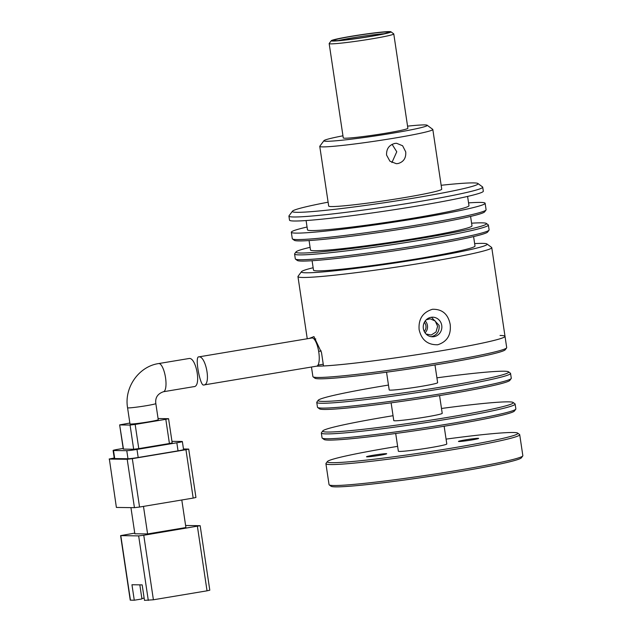 <?xml version="1.0" encoding="UTF-8"?>
<svg xmlns="http://www.w3.org/2000/svg" width="632" height="632" viewBox="0 0 632 632"><rect width="100%" height="100%" fill="white"/><g stroke="black" fill="none" stroke-linecap="round" stroke-linejoin="round"><path stroke-width="0.95" d="M203.457 385.03C200.036 385.473 194.395 355.705 198.954 356.859C205.906 355.832 211.546 385.591 203.457 385.03L316.664 366.157A14.291 4.4 -99.5 0 0 318.718 351.724A14.291 4.4 -99.5 0 0 312.2 337.946A14.291 4.4 -99.5 0 0 311.963 337.97L198.954 356.859M129.979 423.914A14.291 0.75 -8.5 0 0 130.706 424.04A14.291 0.75 -8.5 0 0 146.427 422.208A14.291 0.75 -8.5 0 0 158.245 419.688L155.828 403.556A14.291 0.75 171.5 0 1 144.017 406.076A14.291 0.75 171.5 0 1 128.288 407.909A14.291 0.75 171.5 0 1 127.569 407.782L129.979 423.914M193.645 386.666C201.719 387.258 196.244 357.467 189.26 358.47L158.719 363.55A14.291 4.4 -99.5 0 1 158.964 363.534A14.291 4.4 -99.5 0 1 165.473 377.312A14.291 4.4 -99.5 0 1 163.427 391.737L193.89 386.65M197.397 526.314L207.035 590.825L153.402 599.776L143.764 535.264L200.162 525.69L185.603 525.476M181.795 499.991L185.911 527.546L147.596 533.937L134.853 533.779L130.942 507.622M134.75 533.108L120.601 535.628L138.653 535.889L143.764 535.264M120.601 535.628L130.239 600.139L134.276 600.226L131.962 584.75L142.16 584.877L144.475 600.353L153.402 599.776M207.035 590.825L209.8 590.201L200.162 525.69M143.48 506.382L147.596 533.937M109.36 459.061L116.383 507.401L109.36 459.061L127.206 459.282L134.434 507.67L139.546 507.046L132.317 458.658L185.95 449.708L193.179 498.087L195.944 497.471L188.707 449.083L185.95 449.708M193.179 498.087L139.546 507.046M134.434 507.67L116.588 507.441M134.276 600.226L141.931 598.946L139.83 584.853M141.868 598.496L144.136 598.117M114.234 458.018L109.154 459.022M188.707 449.083L183.462 448.989M178.034 450.845A8.169 0.427 -8.5 0 0 183.556 449.605L182.356 441.539A8.169 0.427 171.5 0 1 176.826 442.779L178.034 450.845L138.187 457.497L136.986 449.431L176.826 442.779M114.716 458.571L113.515 450.513A8.169 0.427 171.5 0 1 113.096 450.442L114.305 458.5A8.169 0.427 -8.5 0 0 114.716 458.571L127.98 458.745A8.169 0.427 -8.5 0 0 138.187 457.497M132.317 458.658L127.206 459.282M182.356 441.539A8.169 0.427 171.5 0 0 181.937 441.468L171.959 441.341M136.986 449.431A8.169 0.427 171.5 0 1 126.771 450.679L127.98 458.745M113.515 450.513L126.771 450.679M113.096 450.442A8.169 0.427 171.5 0 1 118.626 449.202L123.169 448.444M169.423 443.514L172.188 442.89L168.57 418.7L165.813 419.324L169.423 443.514L138.779 448.625L135.161 424.435L165.813 419.324M123.469 449.123L119.645 424.894L123.264 449.091L133.668 449.249L138.779 448.625M168.57 418.7L158.071 418.534M119.859 424.933L130.058 425.059L133.668 449.249M129.844 423.037L119.645 424.894M135.161 424.435L130.058 425.059M395.703 433.481L398.35 451.209A24.498 1.288 -8.5 0 0 399.59 451.422A24.498 1.288 -8.5 0 0 426.545 448.286A24.498 1.288 -8.5 0 0 446.8 443.964L444.146 426.237M441.492 408.477A96.341 5.072 171.5 0 1 508.404 401.849A96.341 5.072 171.5 0 1 513.105 402.458L514.962 403.824A97.976 5.159 171.5 0 1 515.135 404.077L515.862 408.912A97.976 5.159 171.5 0 1 515.767 409.204L514.393 411.053A96.341 5.072 171.5 0 1 449.289 425.391A96.341 5.072 171.5 0 1 324.09 439.493L322.233 438.126A97.976 5.159 171.5 0 1 322.059 437.881L321.333 433.038A97.976 5.159 171.5 0 1 321.427 432.754L322.802 430.898A96.341 5.072 171.5 0 1 393.041 415.714M515.767 409.204A97.976 5.159 171.5 0 1 449.557 423.78A97.976 5.159 171.5 0 1 327.013 438.742A97.976 5.159 171.5 0 1 322.233 438.126M515.135 404.077A97.976 5.159 171.5 0 1 434.113 421.339A97.976 5.159 171.5 0 1 326.294 433.908A97.976 5.159 171.5 0 1 321.333 433.038M478.124 438.316A10.207 0.537 171.5 0 1 478.637 438.403A10.207 0.537 171.5 0 1 470.2 440.204A10.207 0.537 171.5 0 1 458.966 441.515A10.207 0.537 171.5 0 1 458.453 441.42A10.207 0.537 171.5 0 1 466.89 439.627A10.207 0.537 171.5 0 1 478.124 438.316M386.176 453.665A10.207 0.537 171.5 0 1 386.697 453.752A10.207 0.537 171.5 0 1 378.252 455.553A10.207 0.537 171.5 0 1 367.026 456.857A10.207 0.537 171.5 0 1 366.505 456.77A10.207 0.537 171.5 0 1 374.95 454.969A10.207 0.537 171.5 0 1 386.176 453.665M397.623 446.358A96.341 5.072 -8.5 0 0 327.384 461.542A96.341 5.072 -8.5 0 0 332.163 462.679A96.341 5.072 -8.5 0 0 440.654 449.929A96.341 5.072 -8.5 0 0 517.687 433.102A96.341 5.072 -8.5 0 0 512.987 432.493A96.341 5.072 -8.5 0 0 446.074 439.114M327.384 461.542L326.009 463.39A97.976 5.159 -8.5 0 0 325.915 463.683A97.976 5.159 -8.5 0 0 330.868 464.552A97.976 5.159 -8.5 0 0 438.687 451.975A97.976 5.159 -8.5 0 0 519.717 434.721A97.976 5.159 -8.5 0 0 519.543 434.468L517.687 433.102M513.105 402.458A96.341 5.072 171.5 0 1 436.08 419.285A96.341 5.072 171.5 0 1 327.581 432.035A96.341 5.072 171.5 0 1 322.802 430.898M325.915 463.683L329.051 484.649A97.976 5.159 -8.5 0 0 329.225 484.894A97.976 5.159 -8.5 0 0 334.004 485.518A97.976 5.159 -8.5 0 0 439.295 473.336A97.976 5.159 -8.5 0 0 522.751 455.972A97.976 5.159 -8.5 0 0 522.846 455.688L519.717 434.721M329.225 484.894L331.073 486.261A96.341 5.072 -8.5 0 0 335.774 486.869A96.341 5.072 -8.5 0 0 439.319 474.901A96.341 5.072 -8.5 0 0 521.384 457.821L522.751 455.972M439.572 395.593L442.218 413.328A24.498 1.288 171.5 0 1 421.963 417.641A24.498 1.288 171.5 0 1 395.008 420.786A24.498 1.288 171.5 0 1 393.768 420.564L391.121 402.837M436.917 377.833A96.341 5.072 171.5 0 1 503.83 371.213A96.341 5.072 171.5 0 1 508.531 371.821L510.38 373.188A97.976 5.159 171.5 0 1 510.553 373.433L511.28 378.268A97.976 5.159 171.5 0 1 511.185 378.56L509.811 380.409A96.341 5.072 171.5 0 1 427.746 397.488A96.341 5.072 171.5 0 1 324.208 409.457A96.341 5.072 171.5 0 1 319.508 408.849L317.651 407.482A97.976 5.159 171.5 0 1 317.477 407.237L316.758 402.394A97.976 5.159 171.5 0 1 316.853 402.11L318.22 400.261A96.341 5.072 171.5 0 1 388.467 385.07M511.185 378.56A97.976 5.159 171.5 0 1 427.73 395.924A97.976 5.159 171.5 0 1 322.431 408.098A97.976 5.159 171.5 0 1 317.651 407.482M510.553 373.433A97.976 5.159 171.5 0 1 429.531 390.695A97.976 5.159 171.5 0 1 321.712 403.263A97.976 5.159 171.5 0 1 316.758 402.394M508.531 371.821A96.341 5.072 171.5 0 1 431.498 388.641A96.341 5.072 171.5 0 1 322.999 401.399A96.341 5.072 171.5 0 1 318.22 400.261M434.99 364.956L437.636 382.684A24.498 1.288 171.5 0 1 417.381 386.997A24.498 1.288 171.5 0 1 390.426 390.142A24.498 1.288 171.5 0 1 389.193 389.92L386.539 372.193M500.054 335.474A97.976 5.159 171.5 0 1 505.015 336.343L506.698 347.632A97.976 5.159 171.5 0 1 506.603 347.916L505.237 349.765A96.341 5.072 171.5 0 1 440.133 364.103A96.341 5.072 171.5 0 1 314.926 378.213L313.077 376.838A97.976 5.159 171.5 0 1 312.903 376.593L311.465 367.026M506.603 347.916A97.976 5.159 171.5 0 1 440.401 362.499A97.976 5.159 171.5 0 1 317.857 377.462A97.976 5.159 171.5 0 1 313.077 376.838M426.197 319.832L430.092 318.789L435.235 321.001L437.605 326.349L436.009 332.021L431.198 335.015L426.063 334.028M309.325 338.404L313.946 336.611L321.522 352.664L323.505 365.975A97.976 5.159 -8.5 0 0 438.711 351.21A97.976 5.159 -8.5 0 0 505.015 336.343A97.976 5.159 171.5 0 1 424.578 353.501A97.976 5.159 171.5 0 1 316.553 366.173M425.059 332.811A8.169 7.758 90.7 0 0 425.21 320.969M424.23 331.389A6.533 6.202 90.7 0 0 424.341 322.367M474.64 243.604A93.891 4.938 171.5 0 1 482.366 243.375A93.891 4.938 171.5 0 1 486.948 243.968L491.578 247.388A97.976 5.159 171.5 0 1 491.759 247.641A97.976 5.159 171.5 0 1 425.454 262.509A97.976 5.159 171.5 0 1 302.91 277.472A97.976 5.159 171.5 0 1 297.956 276.603A97.976 5.159 171.5 0 1 298.051 276.31L301.48 271.689A93.891 4.938 171.5 0 1 313.14 267.739M432.446 309.277C442.195 309.024 448.112 314.072 450.189 324.421C451.256 334.968 447.101 341.746 437.747 344.756C427.682 345.001 421.473 339.953 419.119 329.604C418.337 319.057 422.776 312.279 432.446 309.277M423.353 328.522A9.796 9.306 90.7 0 0 432.422 336.785A9.796 9.306 90.7 0 0 441.744 325.448A9.796 9.306 90.7 0 0 432.667 317.185A9.796 9.306 90.7 0 0 423.353 328.522M486.948 243.968A93.891 4.938 171.5 0 1 411.874 260.368A93.891 4.938 171.5 0 1 306.141 272.795A93.891 4.938 171.5 0 1 301.48 271.689M431.569 336.627C437.004 335.126 439.532 331.389 439.137 325.417L431.451 317.256M312.09 260.724L313.504 270.156A81.647 4.298 -8.5 0 0 419.751 258.409A81.647 4.298 -8.5 0 0 475.003 246.022L473.597 236.589M295.476 259.112L297.332 260.479A96.341 5.072 -8.5 0 0 422.532 246.369A96.341 5.072 -8.5 0 0 487.635 232.039L489.01 230.182A97.976 5.159 171.5 0 1 422.8 244.766A97.976 5.159 171.5 0 1 295.476 259.112A97.976 5.159 171.5 0 1 295.302 258.859L294.583 254.025A97.976 5.159 171.5 0 1 294.678 253.732L296.045 251.884A96.341 5.072 171.5 0 1 310.091 247.333M471.591 223.199A96.341 5.072 171.5 0 1 486.356 223.444L488.204 224.81A97.976 5.159 171.5 0 1 488.378 225.055L489.105 229.898A97.976 5.159 171.5 0 1 489.01 230.182M488.378 225.055A97.976 5.159 171.5 0 1 422.081 239.931A97.976 5.159 171.5 0 1 294.583 254.025M486.356 223.444A96.341 5.072 171.5 0 1 421.331 238.311A96.341 5.072 171.5 0 1 296.045 251.884M309.08 240.563L310.494 249.995A81.647 4.298 -8.5 0 0 416.741 238.248A81.647 4.298 -8.5 0 0 471.993 225.861L470.579 216.428M405.728 151.877C406.178 158.095 403.579 161.99 397.939 163.562L396.296 163.688L389.928 161.207L386.571 155.077C386.318 148.868 389.099 144.973 394.929 143.401L396.556 143.274L402.608 145.755L405.728 151.877M392.101 144.349L396.77 151.767L391.911 162.566M292.466 238.951L294.322 240.318A96.341 5.072 -8.5 0 0 419.522 226.209A96.341 5.072 -8.5 0 0 484.626 211.878L486 210.029A97.976 5.159 171.5 0 1 419.79 224.605A97.976 5.159 171.5 0 1 292.466 238.951A97.976 5.159 171.5 0 1 292.292 238.698L291.328 232.252A97.976 5.159 171.5 0 1 307.057 227.014M468.557 202.88A97.976 5.159 171.5 0 1 485.131 203.283L486.095 209.737A97.976 5.159 171.5 0 1 486 210.029M338.452 40.543A27.761 1.462 171.5 0 1 352.68 37.833A27.761 1.462 171.5 0 1 384.011 33.733M369.783 36.443A27.761 1.462 171.5 0 1 333.657 40.432A27.761 1.462 171.5 0 1 352.443 36.222A27.761 1.462 171.5 0 1 388.569 32.232A27.761 1.462 171.5 0 1 369.783 36.443M407.553 126.147A52.251 2.749 171.5 0 1 427.161 125.239L432.723 129.347A57.157 3.01 171.5 0 1 432.825 129.489A57.157 3.01 171.5 0 1 394.147 138.163A57.157 3.01 171.5 0 1 319.768 146.387A57.157 3.01 171.5 0 1 319.824 146.213L323.947 140.667A52.251 2.749 171.5 0 1 342.955 135.801M319.768 146.387L328.687 206.056A57.157 3.01 -8.5 0 0 403.066 197.832A57.157 3.01 -8.5 0 0 441.736 189.158L432.825 129.489M485.131 203.283A97.976 5.159 171.5 0 1 418.826 218.159A97.976 5.159 171.5 0 1 291.328 232.252M427.161 125.239A52.251 2.749 171.5 0 1 391.895 133.305A52.251 2.749 171.5 0 1 323.947 140.667M389.462 31.6A30.21 1.588 171.5 0 1 390.932 31.79A30.21 1.588 171.5 0 1 366.781 37.067A30.21 1.588 171.5 0 1 332.764 41.064A30.21 1.588 171.5 0 1 331.263 40.709A30.21 1.588 171.5 0 1 356.993 35.352A30.21 1.588 171.5 0 1 389.462 31.6M331.263 40.709L329.201 43.482A32.659 1.722 -8.5 0 0 329.169 43.576A32.659 1.722 -8.5 0 0 330.828 43.869A32.659 1.722 -8.5 0 0 371.671 38.884A32.659 1.722 -8.5 0 0 393.776 33.923A32.659 1.722 -8.5 0 0 393.712 33.844L390.932 31.79M441.16 185.287A93.891 4.938 171.5 0 1 477.911 183.493A93.891 4.938 171.5 0 1 414.537 197.982A93.891 4.938 171.5 0 1 292.442 211.214A93.891 4.938 171.5 0 1 328.111 202.177M292.442 211.214L289.014 215.836A97.976 5.159 -8.5 0 0 288.919 216.12A97.976 5.159 -8.5 0 0 416.417 202.027A97.976 5.159 -8.5 0 0 482.714 187.159A97.976 5.159 -8.5 0 0 482.54 186.914L477.911 183.493M306.093 220.56L307.476 229.835A81.647 4.298 -8.5 0 0 413.723 218.087A81.647 4.298 -8.5 0 0 468.976 205.7L467.593 196.426M329.169 43.576L343.271 137.926A32.659 1.722 -8.5 0 0 385.773 133.226A32.659 1.722 -8.5 0 0 407.877 128.272L393.776 33.923M288.919 216.12L289.519 220.157A97.976 5.159 -8.5 0 0 417.017 206.056A97.976 5.159 -8.5 0 0 483.322 191.188L482.714 187.159M317.975 365.114L323.252 364.23M314.76 339.937L315.795 338.934M138.653 535.889L148.299 600.4M130.445 600.171L120.807 535.667M318.654 351.36L321.214 350.934M155.828 403.556C155.069 397.733 157.605 393.791 163.427 391.737M127.569 407.782C124.022 387.645 138.748 366.37 158.719 363.55M491.759 247.641L505.015 336.343M297.956 276.603L307.247 338.752"/></g></svg>
